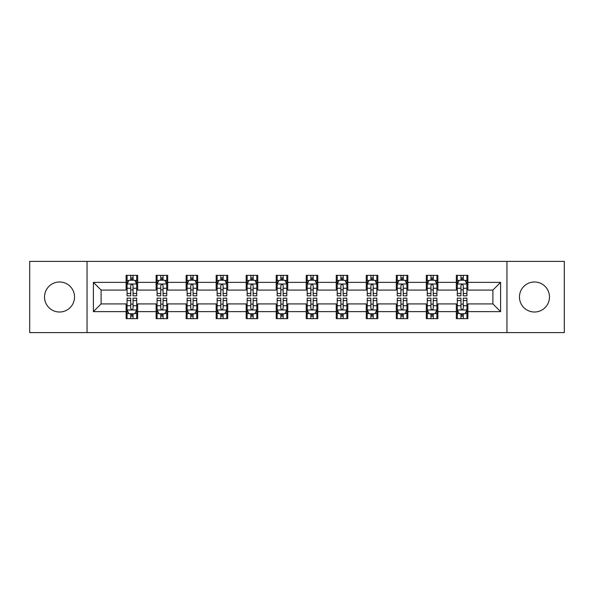 <?xml version="1.0" encoding="UTF-8"?>
<svg xmlns="http://www.w3.org/2000/svg" width="594" height="594" viewBox="0 0 594 594"><rect width="100%" height="100%" fill="white"/><g stroke="black" fill="none" stroke-linecap="round" stroke-linejoin="round"><path stroke-width="0.89" d="M534.474 281.987A15.013 15.013 0 0 0 519.46 297A15.013 15.013 0 0 0 534.474 312.013A15.013 15.013 0 0 0 549.48 297A15.013 15.013 0 0 0 534.474 281.987M59.526 281.987A15.013 15.013 0 0 0 44.52 297A15.013 15.013 0 0 0 59.526 312.013A15.013 15.013 0 0 0 74.54 297A15.013 15.013 0 0 0 59.526 281.987M506.949 332.603L564.3 332.603L564.3 261.397L506.949 261.397L506.949 332.603L87.051 332.603L87.051 261.397L29.7 261.397L29.7 332.603L87.051 332.603M506.949 261.397L87.051 261.397M467.886 282.373L467.886 275.349L456.341 275.349L456.341 282.373L437.867 282.373L437.867 275.349L426.321 275.349L426.321 282.373L407.848 282.373L407.848 275.349L396.302 275.349L396.302 282.373L377.829 282.373L377.829 275.349L366.275 275.349L366.275 282.373L347.802 282.373L347.802 275.349L336.256 275.349L336.256 282.373L317.783 282.373L317.783 275.349L306.237 275.349L306.237 282.373L287.763 282.373L287.763 275.349L276.217 275.349L276.217 282.373L257.744 282.373L257.744 275.349L246.198 275.349L246.198 282.373L227.725 282.373L227.725 275.349L216.171 275.349L216.171 282.373L197.698 282.373L197.698 275.349L186.152 275.349L186.152 282.373L167.679 282.373L167.679 275.349L156.133 275.349L156.133 282.373L137.66 282.373L137.66 275.349L126.114 275.349L126.114 282.373L93.399 282.373L93.399 311.627L101.099 303.928L126.114 303.928L126.114 318.651L137.66 318.651L137.66 303.928L156.133 303.928L156.133 318.651L167.679 318.651L167.679 303.928L186.152 303.928L186.152 318.651L197.698 318.651L197.698 303.928L216.171 303.928L216.171 318.651L227.725 318.651L227.725 303.928L246.198 303.928L246.198 318.651L257.744 318.651L257.744 303.928L276.217 303.928L276.217 318.651L287.763 318.651L287.763 303.928L306.237 303.928L306.237 318.651L317.783 318.651L317.783 303.928L336.256 303.928L336.256 318.651L347.802 318.651L347.802 303.928L366.275 303.928L366.275 318.651L377.829 318.651L377.829 303.928L396.302 303.928L396.302 318.651L407.848 318.651L407.848 303.928L426.321 303.928L426.321 318.651L437.867 318.651L437.867 303.928L456.341 303.928L456.341 318.651L467.886 318.651L467.886 303.928L492.901 303.928L492.901 290.072L467.886 290.072L467.886 282.373L500.601 282.373L500.601 311.627L467.886 311.627M456.341 311.627L437.867 311.627M426.321 311.627L407.848 311.627M396.302 311.627L377.829 311.627M366.275 311.627L347.802 311.627M336.256 311.627L317.783 311.627M306.237 311.627L287.763 311.627M276.217 311.627L257.744 311.627M246.198 311.627L227.725 311.627M216.171 311.627L197.698 311.627M186.152 311.627L167.679 311.627M156.133 311.627L137.66 311.627M126.114 311.627L93.399 311.627M456.341 282.373L456.341 290.072L437.867 290.072L437.867 282.373M426.321 282.373L426.321 290.072L407.848 290.072L407.848 282.373M396.302 282.373L396.302 290.072L377.829 290.072L377.829 282.373M366.275 282.373L366.275 290.072L347.802 290.072L347.802 282.373M336.256 282.373L336.256 290.072L317.783 290.072L317.783 282.373M306.237 282.373L306.237 290.072L287.763 290.072L287.763 282.373M276.217 282.373L276.217 290.072L257.744 290.072L257.744 282.373M246.198 282.373L246.198 290.072L227.725 290.072L227.725 282.373M216.171 282.373L216.171 290.072L197.698 290.072L197.698 282.373M186.152 282.373L186.152 290.072L167.679 290.072L167.679 282.373M156.133 282.373L156.133 290.072L137.66 290.072L137.66 282.373M126.114 282.373L126.114 290.072L101.099 290.072L93.399 282.373M101.099 290.072L101.099 303.928M500.601 311.627L492.901 303.928M492.901 290.072L500.601 282.373M126.114 280.16L127.071 280.16M130.732 280.16L133.041 280.16M136.694 280.16L137.66 280.16M126.114 289.879L127.071 289.879M130.732 289.879L133.041 289.879M136.694 289.879L137.66 289.879M126.114 304.121L127.071 304.121M130.732 304.121L133.041 304.121M136.694 304.121L137.66 304.121M126.114 313.84L127.071 313.84M130.732 313.84L133.041 313.84M136.694 313.84L137.66 313.84M156.133 304.121L157.098 304.121M160.751 304.121L163.06 304.121M166.721 304.121L167.679 304.121M156.133 313.84L157.098 313.84M160.751 313.84L163.06 313.84M166.721 313.84L167.679 313.84M156.133 280.16L157.098 280.16M160.751 280.16L163.06 280.16M166.721 280.16L167.679 280.16M156.133 289.879L157.098 289.879M160.751 289.879L163.06 289.879M166.721 289.879L167.679 289.879M186.152 304.121L187.117 304.121M190.771 304.121L193.08 304.121M196.74 304.121L197.698 304.121M186.152 313.84L187.117 313.84M190.771 313.84L193.08 313.84M196.74 313.84L197.698 313.84M186.152 280.16L187.117 280.16M190.771 280.16L193.08 280.16M196.74 280.16L197.698 280.16M186.152 289.879L187.117 289.879M190.771 289.879L193.08 289.879M196.74 289.879L197.698 289.879M216.171 304.121L217.137 304.121M220.797 304.121L223.106 304.121M226.76 304.121L227.725 304.121M216.171 313.84L217.137 313.84M220.797 313.84L223.106 313.84M226.76 313.84L227.725 313.84M216.171 280.16L217.137 280.16M220.797 280.16L223.106 280.16M226.76 280.16L227.725 280.16M216.171 289.879L217.137 289.879M220.797 289.879L223.106 289.879M226.76 289.879L227.725 289.879M246.198 304.121L247.156 304.121M250.817 304.121L253.126 304.121M256.779 304.121L257.744 304.121M246.198 313.84L247.156 313.84M250.817 313.84L253.126 313.84M256.779 313.84L257.744 313.84M246.198 280.16L247.156 280.16M250.817 280.16L253.126 280.16M256.779 280.16L257.744 280.16M246.198 289.879L247.156 289.879M250.817 289.879L253.126 289.879M256.779 289.879L257.744 289.879M276.217 304.121L277.175 304.121M280.836 304.121L283.145 304.121M286.798 304.121L287.763 304.121M276.217 313.84L277.175 313.84M280.836 313.84L283.145 313.84M286.798 313.84L287.763 313.84M276.217 280.16L277.175 280.16M280.836 280.16L283.145 280.16M286.798 280.16L287.763 280.16M276.217 289.879L277.175 289.879M280.836 289.879L283.145 289.879M286.798 289.879L287.763 289.879M306.237 304.121L307.202 304.121M310.855 304.121L313.164 304.121M316.825 304.121L317.783 304.121M306.237 313.84L307.202 313.84M310.855 313.84L313.164 313.84M316.825 313.84L317.783 313.84M306.237 280.16L307.202 280.16M310.855 280.16L313.164 280.16M316.825 280.16L317.783 280.16M306.237 289.879L307.202 289.879M310.855 289.879L313.164 289.879M316.825 289.879L317.783 289.879M336.256 304.121L337.221 304.121M340.874 304.121L343.184 304.121M346.844 304.121L347.802 304.121M336.256 313.84L337.221 313.84M340.874 313.84L343.184 313.84M346.844 313.84L347.802 313.84M336.256 280.16L337.221 280.16M340.874 280.16L343.184 280.16M346.844 280.16L347.802 280.16M336.256 289.879L337.221 289.879M340.874 289.879L343.184 289.879M346.844 289.879L347.802 289.879M366.275 304.121L367.241 304.121M370.894 304.121L373.203 304.121M376.863 304.121L377.829 304.121M366.275 313.84L367.241 313.84M370.894 313.84L373.203 313.84M376.863 313.84L377.829 313.84M366.275 280.16L367.241 280.16M370.894 280.16L373.203 280.16M376.863 280.16L377.829 280.16M366.275 289.879L367.241 289.879M370.894 289.879L373.203 289.879M376.863 289.879L377.829 289.879M396.302 304.121L397.26 304.121M400.92 304.121L403.229 304.121M406.883 304.121L407.848 304.121M396.302 313.84L397.26 313.84M400.92 313.84L403.229 313.84M406.883 313.84L407.848 313.84M396.302 280.16L397.26 280.16M400.92 280.16L403.229 280.16M406.883 280.16L407.848 280.16M396.302 289.879L397.26 289.879M400.92 289.879L403.229 289.879M406.883 289.879L407.848 289.879M426.321 304.121L427.279 304.121M430.94 304.121L433.249 304.121M436.902 304.121L437.867 304.121M426.321 313.84L427.279 313.84M430.94 313.84L433.249 313.84M436.902 313.84L437.867 313.84M426.321 280.16L427.279 280.16M430.94 280.16L433.249 280.16M436.902 280.16L437.867 280.16M426.321 289.879L427.279 289.879M430.94 289.879L433.249 289.879M436.902 289.879L437.867 289.879M456.341 304.121L457.306 304.121M460.959 304.121L463.268 304.121M466.929 304.121L467.886 304.121M456.341 313.84L457.306 313.84M460.959 313.84L463.268 313.84M466.929 313.84L467.886 313.84M456.341 280.16L457.306 280.16M460.959 280.16L463.268 280.16M466.929 280.16L467.886 280.16M456.341 289.879L457.306 289.879M460.959 289.879L463.268 289.879M466.929 289.879L467.886 289.879M133.041 277.851L130.732 277.851M136.694 293.436L133.041 293.436L133.041 295.842L136.694 295.842L136.694 284.103L134.771 280.257L129.002 280.257L127.071 284.103L127.071 295.842L130.732 295.842L130.732 293.436L127.071 293.436M127.071 284.103L127.071 275.349M136.694 284.103L136.694 275.349M130.732 280.257L130.732 275.349M133.041 275.349L133.041 280.257M133.041 293.436L133.041 285.551C132.269 284.066 131.504 284.066 130.732 285.551L130.732 293.436M130.732 316.149L133.041 316.149M127.071 300.564L130.732 300.564L130.732 298.158L127.071 298.158L127.071 309.897L129.002 313.743L134.771 313.743L136.694 309.897L136.694 298.158L133.041 298.158L133.041 300.564L136.694 300.564M136.694 309.897L136.694 318.651M127.071 309.897L127.071 318.651M133.041 313.743L133.041 318.651M130.732 318.651L130.732 313.743M130.732 300.564L130.732 308.449C131.497 309.934 132.269 309.934 133.041 308.449L133.041 300.564M163.06 277.851L160.751 277.851M166.721 293.436L163.06 293.436L163.06 295.842L166.721 295.842L166.721 284.103L164.79 280.257L159.021 280.257L157.098 284.103L157.098 295.842L160.751 295.842L160.751 293.436L157.098 293.436M157.098 284.103L157.098 275.349M166.721 284.103L166.721 275.349M160.751 280.257L160.751 275.349M163.06 275.349L163.06 280.257M163.06 293.436L163.06 285.551C162.296 284.066 161.523 284.066 160.751 285.551L160.751 293.436M193.08 277.851L190.771 277.851M196.74 293.436L193.08 293.436L193.08 295.842L196.74 295.842L196.74 284.103L194.817 280.257L189.041 280.257L187.117 284.103L187.117 295.842L190.771 295.842L190.771 293.436L187.117 293.436M187.117 284.103L187.117 275.349M196.74 284.103L196.74 275.349M190.771 280.257L190.771 275.349M193.08 275.349L193.08 280.257M193.08 293.436L193.08 285.551C192.315 284.066 191.543 284.066 190.771 285.551L190.771 293.436M160.751 316.149L163.06 316.149M157.098 300.564L160.751 300.564L160.751 298.158L157.098 298.158L157.098 309.897L159.021 313.743L164.79 313.743L166.721 309.897L166.721 298.158L163.06 298.158L163.06 300.564L166.721 300.564M166.721 309.897L166.721 318.651M157.098 309.897L157.098 318.651M163.06 313.743L163.06 318.651M160.751 318.651L160.751 313.743M160.751 300.564L160.751 308.449C161.523 309.934 162.288 309.934 163.06 308.449L163.06 300.564M190.771 316.149L193.08 316.149M187.117 300.564L190.771 300.564L190.771 298.158L187.117 298.158L187.117 309.897L189.041 313.743L194.817 313.743L196.74 309.897L196.74 298.158L193.08 298.158L193.08 300.564L196.74 300.564M196.74 309.897L196.74 318.651M187.117 309.897L187.117 318.651M193.08 313.743L193.08 318.651M190.771 318.651L190.771 313.743M190.771 300.564L190.771 308.449C191.543 309.934 192.315 309.934 193.08 308.449L193.08 300.564M223.106 277.851L220.797 277.851M226.76 293.436L223.106 293.436L223.106 295.842L226.76 295.842L226.76 284.103L224.836 280.257L219.06 280.257L217.137 284.103L217.137 295.842L220.797 295.842L220.797 293.436L217.137 293.436M217.137 284.103L217.137 275.349M226.76 284.103L226.76 275.349M220.797 280.257L220.797 275.349M223.106 275.349L223.106 280.257M223.106 293.436L223.106 285.551C222.334 284.066 221.562 284.066 220.797 285.551L220.797 293.436M253.126 277.851L250.817 277.851M256.779 293.436L253.126 293.436L253.126 295.842L256.779 295.842L256.779 284.103L254.856 280.257L249.079 280.257L247.156 284.103L247.156 295.842L250.817 295.842L250.817 293.436L247.156 293.436M247.156 284.103L247.156 275.349M256.779 284.103L256.779 275.349M250.817 280.257L250.817 275.349M253.126 275.349L253.126 280.257M253.126 293.436L253.126 285.551C252.353 284.066 251.589 284.066 250.817 285.551L250.817 293.436M283.145 277.851L280.836 277.851M286.798 293.436L283.145 293.436L283.145 295.842L286.798 295.842L286.798 284.103L284.875 280.257L279.106 280.257L277.175 284.103L277.175 295.842L280.836 295.842L280.836 293.436L277.175 293.436M277.175 284.103L277.175 275.349M286.798 284.103L286.798 275.349M280.836 280.257L280.836 275.349M283.145 275.349L283.145 280.257M283.145 293.436L283.145 285.551C282.373 284.066 281.608 284.066 280.836 285.551L280.836 293.436M220.797 316.149L223.106 316.149M217.137 300.564L220.797 300.564L220.797 298.158L217.137 298.158L217.137 309.897L219.06 313.743L224.836 313.743L226.76 309.897L226.76 298.158L223.106 298.158L223.106 300.564L226.76 300.564M226.76 309.897L226.76 318.651M217.137 309.897L217.137 318.651M223.106 313.743L223.106 318.651M220.797 318.651L220.797 313.743M220.797 300.564L220.797 308.449C221.562 309.934 222.334 309.934 223.106 308.449L223.106 300.564M250.817 316.149L253.126 316.149M247.156 300.564L250.817 300.564L250.817 298.158L247.156 298.158L247.156 309.897L249.079 313.743L254.856 313.743L256.779 309.897L256.779 298.158L253.126 298.158L253.126 300.564L256.779 300.564M256.779 309.897L256.779 318.651M247.156 309.897L247.156 318.651M253.126 313.743L253.126 318.651M250.817 318.651L250.817 313.743M250.817 300.564L250.817 308.449C251.581 309.934 252.353 309.934 253.126 308.449L253.126 300.564M280.836 316.149L283.145 316.149M277.175 300.564L280.836 300.564L280.836 298.158L277.175 298.158L277.175 309.897L279.106 313.743L284.875 313.743L286.798 309.897L286.798 298.158L283.145 298.158L283.145 300.564L286.798 300.564M286.798 309.897L286.798 318.651M277.175 309.897L277.175 318.651M283.145 313.743L283.145 318.651M280.836 318.651L280.836 313.743M280.836 300.564L280.836 308.449C281.601 309.934 282.373 309.934 283.145 308.449L283.145 300.564M313.164 277.851L310.855 277.851M316.825 293.436L313.164 293.436L313.164 295.842L316.825 295.842L316.825 284.103L314.894 280.257L309.125 280.257L307.202 284.103L307.202 295.842L310.855 295.842L310.855 293.436L307.202 293.436M307.202 284.103L307.202 275.349M316.825 284.103L316.825 275.349M310.855 280.257L310.855 275.349M313.164 275.349L313.164 280.257M313.164 293.436L313.164 285.551C312.399 284.066 311.627 284.066 310.855 285.551L310.855 293.436M310.855 316.149L313.164 316.149M307.202 300.564L310.855 300.564L310.855 298.158L307.202 298.158L307.202 309.897L309.125 313.743L314.894 313.743L316.825 309.897L316.825 298.158L313.164 298.158L313.164 300.564L316.825 300.564M316.825 309.897L316.825 318.651M307.202 309.897L307.202 318.651M313.164 313.743L313.164 318.651M310.855 318.651L310.855 313.743M310.855 300.564L310.855 308.449C311.627 309.934 312.392 309.934 313.164 308.449L313.164 300.564M343.184 277.851L340.874 277.851M346.844 293.436L343.184 293.436L343.184 295.842L346.844 295.842L346.844 284.103L344.921 280.257L339.144 280.257L337.221 284.103L337.221 295.842L340.874 295.842L340.874 293.436L337.221 293.436M337.221 284.103L337.221 275.349M346.844 284.103L346.844 275.349M340.874 280.257L340.874 275.349M343.184 275.349L343.184 280.257M343.184 293.436L343.184 285.551C342.419 284.066 341.647 284.066 340.874 285.551L340.874 293.436M340.874 316.149L343.184 316.149M337.221 300.564L340.874 300.564L340.874 298.158L337.221 298.158L337.221 309.897L339.144 313.743L344.921 313.743L346.844 309.897L346.844 298.158L343.184 298.158L343.184 300.564L346.844 300.564M346.844 309.897L346.844 318.651M337.221 309.897L337.221 318.651M343.184 313.743L343.184 318.651M340.874 318.651L340.874 313.743M340.874 300.564L340.874 308.449C341.647 309.934 342.411 309.934 343.184 308.449L343.184 300.564M373.203 277.851L370.894 277.851M376.863 293.436L373.203 293.436L373.203 295.842L376.863 295.842L376.863 284.103L374.94 280.257L369.164 280.257L367.241 284.103L367.241 295.842L370.894 295.842L370.894 293.436L367.241 293.436M367.241 284.103L367.241 275.349M376.863 284.103L376.863 275.349M370.894 280.257L370.894 275.349M373.203 275.349L373.203 280.257M373.203 293.436L373.203 285.551C372.438 284.066 371.666 284.066 370.894 285.551L370.894 293.436M370.894 316.149L373.203 316.149M367.241 300.564L370.894 300.564L370.894 298.158L367.241 298.158L367.241 309.897L369.164 313.743L374.94 313.743L376.863 309.897L376.863 298.158L373.203 298.158L373.203 300.564L376.863 300.564M376.863 309.897L376.863 318.651M367.241 309.897L367.241 318.651M373.203 313.743L373.203 318.651M370.894 318.651L370.894 313.743M370.894 300.564L370.894 308.449C371.666 309.934 372.438 309.934 373.203 308.449L373.203 300.564M403.229 277.851L400.92 277.851M406.883 293.436L403.229 293.436L403.229 295.842L406.883 295.842L406.883 284.103L404.959 280.257L399.183 280.257L397.26 284.103L397.26 295.842L400.92 295.842L400.92 293.436L397.26 293.436M397.26 284.103L397.26 275.349M406.883 284.103L406.883 275.349M400.92 280.257L400.92 275.349M403.229 275.349L403.229 280.257M403.229 293.436L403.229 285.551C402.457 284.066 401.685 284.066 400.92 285.551L400.92 293.436M400.92 316.149L403.229 316.149M397.26 300.564L400.92 300.564L400.92 298.158L397.26 298.158L397.26 309.897L399.183 313.743L404.959 313.743L406.883 309.897L406.883 298.158L403.229 298.158L403.229 300.564L406.883 300.564M406.883 309.897L406.883 318.651M397.26 309.897L397.26 318.651M403.229 313.743L403.229 318.651M400.92 318.651L400.92 313.743M400.92 300.564L400.92 308.449C401.685 309.934 402.457 309.934 403.229 308.449L403.229 300.564M433.249 277.851L430.94 277.851M436.902 293.436L433.249 293.436L433.249 295.842L436.902 295.842L436.902 284.103L434.979 280.257L429.21 280.257L427.279 284.103L427.279 295.842L430.94 295.842L430.94 293.436L427.279 293.436M427.279 284.103L427.279 275.349M436.902 284.103L436.902 275.349M430.94 280.257L430.94 275.349M433.249 275.349L433.249 280.257M433.249 293.436L433.249 285.551C432.477 284.066 431.712 284.066 430.94 285.551L430.94 293.436M430.94 316.149L433.249 316.149M427.279 300.564L430.94 300.564L430.94 298.158L427.279 298.158L427.279 309.897L429.21 313.743L434.979 313.743L436.902 309.897L436.902 298.158L433.249 298.158L433.249 300.564L436.902 300.564M436.902 309.897L436.902 318.651M427.279 309.897L427.279 318.651M433.249 313.743L433.249 318.651M430.94 318.651L430.94 313.743M430.94 300.564L430.94 308.449C431.704 309.934 432.477 309.934 433.249 308.449L433.249 300.564M463.268 277.851L460.959 277.851M466.929 293.436L463.268 293.436L463.268 295.842L466.929 295.842L466.929 284.103L464.998 280.257L459.229 280.257L457.306 284.103L457.306 295.842L460.959 295.842L460.959 293.436L457.306 293.436M457.306 284.103L457.306 275.349M466.929 284.103L466.929 275.349M460.959 280.257L460.959 275.349M463.268 275.349L463.268 280.257M463.268 293.436L463.268 285.551C462.503 284.066 461.731 284.066 460.959 285.551L460.959 293.436M460.959 316.149L463.268 316.149M457.306 300.564L460.959 300.564L460.959 298.158L457.306 298.158L457.306 309.897L459.229 313.743L464.998 313.743L466.929 309.897L466.929 298.158L463.268 298.158L463.268 300.564L466.929 300.564M466.929 309.897L466.929 318.651M457.306 309.897L457.306 318.651M463.268 313.743L463.268 318.651M460.959 318.651L460.959 313.743M460.959 300.564L460.959 308.449C461.731 309.934 462.496 309.934 463.268 308.449L463.268 300.564M136.65 284.014L127.123 284.014M127.071 280.487L128.883 280.487M134.89 280.487L136.694 280.487M130.732 288.276L127.071 288.276M136.694 288.276L133.041 288.276M133.041 279.076L130.732 279.076M127.123 309.986L136.65 309.986M136.694 313.513L134.89 313.513M128.883 313.513L127.071 313.513M133.041 305.724L136.694 305.724M127.071 305.724L130.732 305.724M130.732 314.924L133.041 314.924M166.669 284.014L157.143 284.014M157.098 280.487L158.902 280.487M164.909 280.487L166.721 280.487M160.751 288.276L157.098 288.276M166.721 288.276L163.06 288.276M163.06 279.076L160.751 279.076M196.688 284.014L187.162 284.014M187.117 280.487L188.922 280.487M194.929 280.487L196.74 280.487M190.771 288.276L187.117 288.276M196.74 288.276L193.08 288.276M193.08 279.076L190.771 279.076M157.143 309.986L166.669 309.986M166.721 313.513L164.909 313.513M158.902 313.513L157.098 313.513M163.06 305.724L166.721 305.724M157.098 305.724L160.751 305.724M160.751 314.924L163.06 314.924M187.162 309.986L196.688 309.986M196.74 313.513L194.929 313.513M188.922 313.513L187.117 313.513M193.08 305.724L196.74 305.724M187.117 305.724L190.771 305.724M190.771 314.924L193.08 314.924M226.708 284.014L217.189 284.014M217.137 280.487L218.948 280.487M224.948 280.487L226.76 280.487M220.797 288.276L217.137 288.276M226.76 288.276L223.106 288.276M223.106 279.076L220.797 279.076M256.734 284.014L247.208 284.014M247.156 280.487L248.968 280.487M254.975 280.487L256.779 280.487M250.817 288.276L247.156 288.276M256.779 288.276L253.126 288.276M253.126 279.076L250.817 279.076M286.754 284.014L277.227 284.014M277.175 280.487L278.987 280.487M284.994 280.487L286.798 280.487M280.836 288.276L277.175 288.276M286.798 288.276L283.145 288.276M283.145 279.076L280.836 279.076M217.189 309.986L226.708 309.986M226.76 313.513L224.948 313.513M218.948 313.513L217.137 313.513M223.106 305.724L226.76 305.724M217.137 305.724L220.797 305.724M220.797 314.924L223.106 314.924M247.208 309.986L256.734 309.986M256.779 313.513L254.975 313.513M248.968 313.513L247.156 313.513M253.126 305.724L256.779 305.724M247.156 305.724L250.817 305.724M250.817 314.924L253.126 314.924M277.227 309.986L286.754 309.986M286.798 313.513L284.994 313.513M278.987 313.513L277.175 313.513M283.145 305.724L286.798 305.724M277.175 305.724L280.836 305.724M280.836 314.924L283.145 314.924M316.773 284.014L307.247 284.014M307.202 280.487L309.006 280.487M315.013 280.487L316.825 280.487M310.855 288.276L307.202 288.276M316.825 288.276L313.164 288.276M313.164 279.076L310.855 279.076M307.247 309.986L316.773 309.986M316.825 313.513L315.013 313.513M309.006 313.513L307.202 313.513M313.164 305.724L316.825 305.724M307.202 305.724L310.855 305.724M310.855 314.924L313.164 314.924M346.792 284.014L337.266 284.014M337.221 280.487L339.026 280.487M345.032 280.487L346.844 280.487M340.874 288.276L337.221 288.276M346.844 288.276L343.184 288.276M343.184 279.076L340.874 279.076M337.266 309.986L346.792 309.986M346.844 313.513L345.032 313.513M339.026 313.513L337.221 313.513M343.184 305.724L346.844 305.724M337.221 305.724L340.874 305.724M340.874 314.924L343.184 314.924M376.811 284.014L367.292 284.014M367.241 280.487L369.052 280.487M375.052 280.487L376.863 280.487M370.894 288.276L367.241 288.276M376.863 288.276L373.203 288.276M373.203 279.076L370.894 279.076M367.292 309.986L376.811 309.986M376.863 313.513L375.052 313.513M369.052 313.513L367.241 313.513M373.203 305.724L376.863 305.724M367.241 305.724L370.894 305.724M370.894 314.924L373.203 314.924M406.838 284.014L397.312 284.014M397.26 280.487L399.071 280.487M405.078 280.487L406.883 280.487M400.92 288.276L397.26 288.276M406.883 288.276L403.229 288.276M403.229 279.076L400.92 279.076M397.312 309.986L406.838 309.986M406.883 313.513L405.078 313.513M399.071 313.513L397.26 313.513M403.229 305.724L406.883 305.724M397.26 305.724L400.92 305.724M400.92 314.924L403.229 314.924M436.857 284.014L427.331 284.014M427.279 280.487L429.091 280.487M435.098 280.487L436.902 280.487M430.94 288.276L427.279 288.276M436.902 288.276L433.249 288.276M433.249 279.076L430.94 279.076M427.331 309.986L436.857 309.986M436.902 313.513L435.098 313.513M429.091 313.513L427.279 313.513M433.249 305.724L436.902 305.724M427.279 305.724L430.94 305.724M430.94 314.924L433.249 314.924M466.877 284.014L457.35 284.014M457.306 280.487L459.11 280.487M465.117 280.487L466.929 280.487M460.959 288.276L457.306 288.276M466.929 288.276L463.268 288.276M463.268 279.076L460.959 279.076M457.35 309.986L466.877 309.986M466.929 313.513L465.117 313.513M459.11 313.513L457.306 313.513M463.268 305.724L466.929 305.724M457.306 305.724L460.959 305.724M460.959 314.924L463.268 314.924"/></g></svg>
